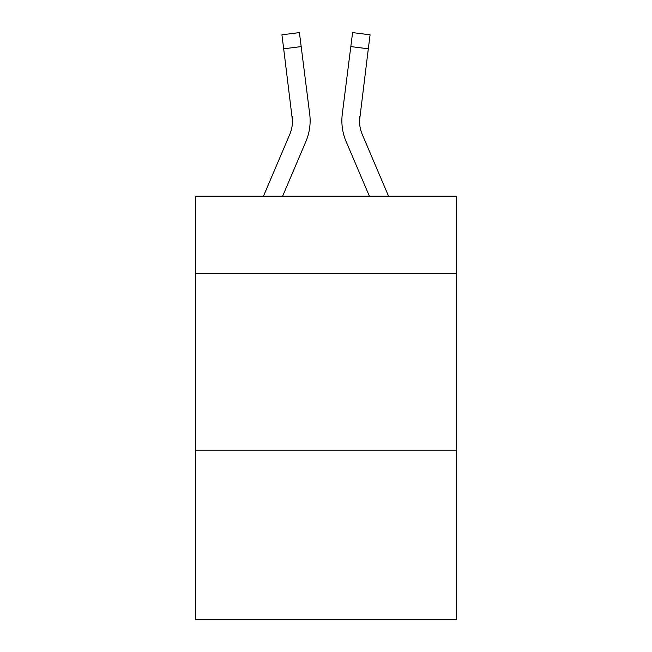 <?xml version="1.0" encoding="UTF-8"?>
<svg xmlns="http://www.w3.org/2000/svg" width="652" height="652" viewBox="0 0 652 652"><rect width="100%" height="100%" fill="white"/><g stroke="black" fill="none" stroke-linecap="round" stroke-linejoin="round"><path stroke-width="0.98" d="M456.481 273.807L456.481 196.228L195.518 196.228L195.518 273.807L456.481 273.807L456.481 619.4L195.518 619.4L195.518 273.807M456.481 450.133L195.518 450.133M282.593 196.228L305.902 141.484A52.894 52.894 -34.9 0 0 309.716 114.133L301.183 46.594L283.685 48.802L281.917 34.809L299.415 32.6L301.183 46.594M263.432 196.228L289.684 134.573A35.265 35.265 -4.1 0 0 292.495 120.832L283.685 48.802M310.067 123.326L310.132 120.995L310.067 123.326M309.447 112.014L309.716 114.133M388.568 196.228L362.316 134.573A35.265 35.265 4.1 0 1 359.505 120.816L368.315 48.802L350.817 46.594L352.585 32.6L370.083 34.809L368.315 48.802M369.407 196.228L346.098 141.484A52.894 52.894 34.9 0 1 342.284 114.133L350.817 46.594M359.545 122.486L359.782 116.341A35.265 35.265 34.9 0 0 362.316 134.573A35.265 35.265 34.9 0 1 359.505 120.824A35.265 35.265 34.9 0 0 362.316 134.573A35.265 35.265 34.9 0 1 359.505 120.824A35.265 35.265 34.9 0 0 362.316 134.573A35.265 35.265 34.9 0 1 359.505 120.824A35.265 35.265 34.9 0 0 362.316 134.573A35.265 35.265 34.9 0 1 359.505 120.824A35.265 35.265 34.9 0 0 362.316 134.573A35.265 35.265 34.9 0 1 359.505 120.824A35.265 35.265 34.9 0 0 362.316 134.573A35.265 35.265 34.9 0 1 359.505 120.824A35.265 35.265 34.9 0 0 362.316 134.573A35.265 35.265 34.9 0 1 359.505 120.824A35.265 35.265 34.9 0 0 362.316 134.573A35.265 35.265 34.9 0 1 359.505 120.824A35.265 35.265 34.9 0 0 362.316 134.573A35.265 35.265 34.9 0 1 359.505 120.824A35.265 35.265 34.9 0 0 362.316 134.573A35.265 35.265 34.9 0 1 359.505 120.824A35.265 35.265 34.9 0 0 362.316 134.573A35.265 35.265 34.9 0 1 359.505 120.824A35.265 35.265 34.9 0 0 362.316 134.573A35.265 35.265 34.9 0 1 359.505 120.824A35.265 35.265 34.9 0 0 362.316 134.573A35.265 35.265 34.9 0 1 359.505 120.824A35.265 35.265 34.9 0 0 362.316 134.573A35.265 35.265 34.9 0 1 359.505 120.824A35.265 35.265 34.9 0 0 362.316 134.573A35.265 35.265 34.9 0 1 359.505 120.824A35.265 35.265 34.9 0 0 362.316 134.573A35.265 35.265 34.9 0 1 359.505 120.824A35.265 35.265 34.9 0 0 362.316 134.573A35.265 35.265 34.9 0 1 359.505 120.824A35.265 35.265 34.9 0 0 362.316 134.573A35.265 35.265 34.9 0 1 359.505 120.824A35.265 35.265 34.9 0 0 362.316 134.573A35.265 35.265 34.9 0 1 359.505 120.824A35.265 35.265 34.9 0 0 362.316 134.573A35.265 35.265 34.9 0 1 359.505 120.824A35.265 35.265 34.9 0 0 362.316 134.573A35.265 35.265 34.9 0 1 359.505 120.824A35.265 35.265 34.9 0 0 362.316 134.573A35.265 35.265 34.9 0 1 359.505 120.824A35.265 35.265 34.9 0 0 362.316 134.573A35.265 35.265 34.9 0 1 359.505 120.824A35.265 35.265 34.9 0 0 362.316 134.573A35.265 35.265 34.9 0 1 359.505 120.824A35.265 35.265 34.9 0 0 362.316 134.573A35.265 35.265 34.9 0 1 359.505 120.824A35.265 35.265 34.9 0 0 362.316 134.573A35.265 35.265 34.9 0 1 359.505 120.824A35.265 35.265 34.9 0 0 362.316 134.573A35.265 35.265 34.9 0 1 359.505 120.824A35.265 35.265 34.9 0 0 362.316 134.573A35.265 35.265 34.9 0 1 359.505 120.824A35.265 35.265 34.9 0 0 362.316 134.573A35.265 35.265 34.9 0 1 359.505 120.824A35.265 35.265 34.9 0 0 362.316 134.573A35.265 35.265 34.9 0 1 359.505 120.824A35.265 35.265 34.9 0 0 362.316 134.573A35.265 35.265 34.9 0 1 359.505 120.824A35.265 35.265 34.9 0 0 362.316 134.573A35.265 35.265 34.9 0 1 359.505 120.824A35.265 35.265 34.9 0 0 362.316 134.573A35.265 35.265 34.9 0 1 359.505 120.824A35.265 35.265 34.9 0 0 362.316 134.573A35.265 35.265 34.9 0 1 359.505 120.824M289.684 134.573A35.265 35.265 -34.9 0 0 292.495 120.832A35.265 35.265 -34.9 0 1 289.684 134.573A35.265 35.265 -34.9 0 0 292.495 120.832A35.265 35.265 -34.9 0 1 289.684 134.573A35.265 35.265 -34.9 0 0 292.495 120.832A35.265 35.265 -34.9 0 1 289.684 134.573A35.265 35.265 -34.9 0 0 292.495 120.832A35.265 35.265 -34.9 0 1 289.684 134.573A35.265 35.265 -34.9 0 0 292.495 120.832A35.265 35.265 -34.9 0 1 289.684 134.573A35.265 35.265 -34.9 0 0 292.495 120.832A35.265 35.265 -34.9 0 1 289.684 134.573A35.265 35.265 -34.9 0 0 292.495 120.832A35.265 35.265 -34.9 0 1 289.684 134.573A35.265 35.265 -34.9 0 0 292.495 120.832A35.265 35.265 -34.9 0 1 289.684 134.573A35.265 35.265 -34.9 0 0 292.495 120.832A35.265 35.265 -34.9 0 1 289.684 134.573A35.265 35.265 -34.9 0 0 292.495 120.832A35.265 35.265 -34.9 0 1 289.684 134.573A35.265 35.265 -34.9 0 0 292.495 120.832A35.265 35.265 -34.9 0 1 289.684 134.573A35.265 35.265 -34.9 0 0 292.495 120.832A35.265 35.265 -34.9 0 1 289.684 134.573A35.265 35.265 -34.9 0 0 292.495 120.832A35.265 35.265 -34.9 0 1 289.684 134.573A35.265 35.265 -34.9 0 0 292.495 120.832A35.265 35.265 -34.9 0 1 289.684 134.573A35.265 35.265 -34.9 0 0 292.495 120.832A35.265 35.265 -34.9 0 1 289.684 134.573A35.265 35.265 -34.9 0 0 292.495 120.832A35.265 35.265 -34.9 0 1 289.684 134.573A35.265 35.265 -34.9 0 0 292.495 120.832A35.265 35.265 -34.9 0 1 289.684 134.573A35.265 35.265 -34.9 0 0 292.495 120.832A35.265 35.265 -34.9 0 1 289.684 134.573A35.265 35.265 -34.9 0 0 292.495 120.832A35.265 35.265 -34.9 0 1 289.684 134.573A35.265 35.265 -34.9 0 0 292.495 120.832A35.265 35.265 -34.9 0 1 289.684 134.573A35.265 35.265 -34.9 0 0 292.495 120.832A35.265 35.265 -34.9 0 1 289.684 134.573A35.265 35.265 -34.9 0 0 292.495 120.832A35.265 35.265 -34.9 0 1 289.684 134.573A35.265 35.265 -34.9 0 0 292.495 120.832A35.265 35.265 -34.9 0 1 289.684 134.573A35.265 35.265 -34.9 0 0 292.495 120.832A35.265 35.265 -34.9 0 1 289.684 134.573A35.265 35.265 -34.9 0 0 292.495 120.832A35.265 35.265 -34.9 0 1 289.684 134.573A35.265 35.265 -34.9 0 0 292.495 120.832A35.265 35.265 -34.9 0 1 289.684 134.573A35.265 35.265 -34.9 0 0 292.495 120.832A35.265 35.265 -34.9 0 1 289.684 134.573A35.265 35.265 -34.9 0 0 292.495 120.832A35.265 35.265 -34.9 0 1 289.684 134.573A35.265 35.265 -34.9 0 0 292.495 120.832A35.265 35.265 -34.9 0 1 289.684 134.573A35.265 35.265 -34.9 0 0 292.495 120.832A35.265 35.265 -34.9 0 1 289.684 134.573A35.265 35.265 -34.9 0 0 292.495 120.832A35.265 35.265 -34.9 0 1 289.684 134.573A35.265 35.265 -34.9 0 0 292.495 120.832A35.265 35.265 -34.9 0 1 289.684 134.573A35.265 35.265 -34.9 0 0 292.495 120.832A35.265 35.265 -34.9 0 1 289.684 134.573A35.265 35.265 -34.9 0 0 292.495 120.832L292.218 116.341A35.265 35.265 -34.9 0 1 289.684 134.573M310.132 120.734L310.067 123.342L310.132 120.734M341.933 123.342L341.868 120.734M342.284 114.133L342.553 112.014M281.917 34.809L299.415 32.6M352.585 32.6L370.083 34.809"/></g></svg>
